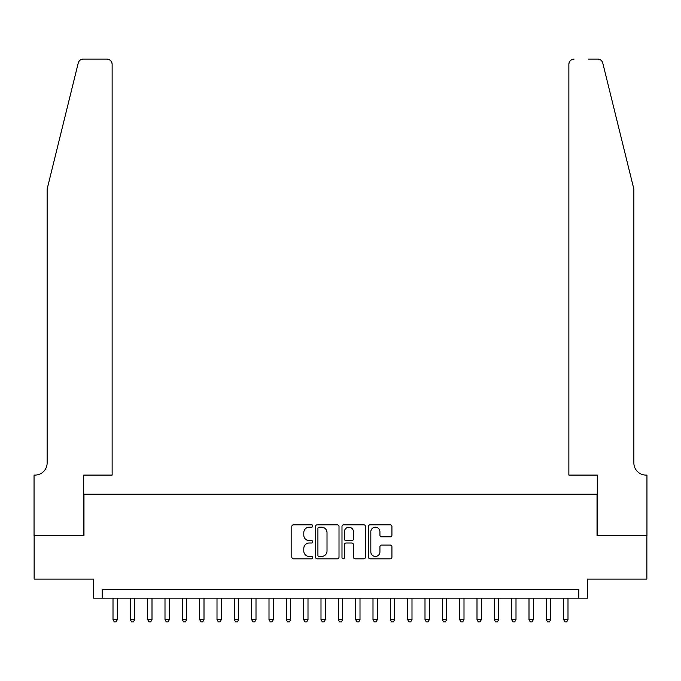 <?xml version="1.0" encoding="UTF-8"?>
<svg xmlns="http://www.w3.org/2000/svg" width="681" height="681" viewBox="0 0 681 681"><rect width="100%" height="100%" fill="white"/><g stroke="black" fill="none" stroke-linecap="round" stroke-linejoin="round"><path stroke-width="1.02" d="M312.766 526.004A1.192 1.192 0 0 0 311.575 524.813L293.502 524.813A1.702 1.702 0 0 0 291.8 526.515L291.8 557.135A1.702 1.702 0 0 0 293.502 558.837L311.575 558.837A1.192 1.192 0 0 0 312.766 557.645A1.192 1.192 0 0 0 311.575 556.454L309.234 556.454A5.448 5.448 0 0 1 303.794 551.014L303.794 548.46A5.448 5.448 0 0 1 309.234 543.012L311.575 543.012A1.192 1.192 0 0 0 312.766 541.821A1.192 1.192 0 0 0 311.575 540.637L309.234 540.637A5.448 5.448 0 0 1 303.794 535.189L303.794 532.636A5.448 5.448 0 0 1 309.234 527.196L311.575 527.196A1.192 1.192 0 0 0 312.766 526.004M390.222 536.807A1.702 1.702 0 0 0 391.924 535.104L391.924 526.515A1.702 1.702 0 0 0 390.222 524.813L370.149 524.813A1.702 1.702 0 0 0 368.447 526.515L368.447 557.135A1.702 1.702 0 0 0 370.149 558.837L390.222 558.837A1.702 1.702 0 0 0 391.924 557.135L391.924 546.758A1.702 1.702 0 0 0 390.222 545.055L381.632 545.055A1.702 1.702 0 0 0 379.93 546.758L379.93 551.908A4.554 4.554 0 0 1 375.376 556.454A4.554 4.554 0 0 1 370.83 551.908L370.83 531.742A4.554 4.554 0 0 1 375.376 527.196A4.554 4.554 0 0 1 379.93 531.742L379.93 535.104A1.702 1.702 0 0 0 381.632 536.807L390.222 536.807M578.833 598.156L587.499 598.156L587.499 579.088L646.865 579.088L646.865 535.76L597.033 535.76L597.033 494.159L83.967 494.159L83.967 535.76L34.135 535.76L34.135 579.088L93.501 579.088L93.501 598.156L578.833 598.156L578.833 589.491L102.167 589.491L102.167 598.156M339.01 526.515A1.702 1.702 0 0 0 337.308 524.813L317.235 524.813A1.702 1.702 0 0 0 315.533 526.515L315.533 557.135A1.702 1.702 0 0 0 317.235 558.837L337.308 558.837A1.702 1.702 0 0 0 339.01 557.135L339.01 526.515M343.692 524.813L363.765 524.813A1.702 1.702 0 0 1 365.467 526.515L365.467 557.135A1.702 1.702 0 0 1 363.765 558.837L355.176 558.837A1.702 1.702 0 0 1 353.473 557.135L353.473 544.715A1.702 1.702 0 0 0 351.771 543.012L346.076 543.012A1.702 1.702 0 0 0 344.373 544.715L344.373 557.645A1.192 1.192 0 0 1 343.181 558.837A1.192 1.192 0 0 1 341.99 557.645L341.99 526.515A1.702 1.702 0 0 1 343.692 524.813M319.108 527.196A1.192 1.192 0 0 0 317.916 528.388L317.916 555.262A1.192 1.192 0 0 0 319.108 556.454L321.568 556.454A5.448 5.448 0 0 0 327.016 551.014L327.016 532.636A5.448 5.448 0 0 0 321.568 527.196L319.108 527.196M353.473 531.827A4.554 4.554 0 0 0 348.919 527.281A4.554 4.554 0 0 0 344.373 531.827L344.373 538.935A1.702 1.702 0 0 0 346.076 540.637L351.771 540.637A1.702 1.702 0 0 0 353.473 538.935L353.473 531.827M113.003 598.156L113.003 619.65L117.336 619.65L117.336 598.156M117.336 619.65L116.034 621.906L114.306 621.906L113.003 619.65M78.23 63.052C79.549 60.2 79.549 60.2 78.23 63.052L47.134 189.097L47.134 462.961A12.13 12.13 0 0 1 35.003 475.091L34.05 475.091L34.05 535.76L83.712 535.76L83.712 475.091L112.135 475.091L112.135 64.295A5.201 5.201 0 0 0 106.934 59.094L83.278 59.094A5.201 5.201 0 0 0 78.23 63.052M92.548 59.094L106.934 59.094C110.075 59.426 111.803 61.162 112.135 64.295L112.135 475.091M47.134 462.961A12.13 12.13 0 0 1 35.003 475.091M624.332 150.45L602.77 63.052C601.451 60.2 601.451 60.2 602.77 63.052L633.866 189.097L633.866 462.961A12.13 12.13 0 0 0 645.997 475.091L646.95 475.091L646.95 535.76L597.288 535.76L597.288 475.091L568.865 475.091L568.865 64.295L568.865 475.091M588.452 59.094L597.722 59.094A5.201 5.201 0 0 1 602.77 63.052M574.066 59.094A5.201 5.201 0 0 0 568.865 64.295C569.197 61.162 570.925 59.426 574.066 59.094M633.866 462.961A12.13 12.13 0 0 0 645.997 475.091M130.335 598.156L130.335 619.65L134.668 619.65L134.668 598.156M134.668 619.65L133.365 621.906L131.637 621.906L130.335 619.65M147.666 598.156L147.666 619.65L151.999 619.65L151.999 598.156M151.999 619.65L150.705 621.906L148.969 621.906L147.666 619.65M164.998 598.156L164.998 619.65L169.339 619.65L169.339 598.156M169.339 619.65L168.037 621.906L166.3 621.906L164.998 619.65M182.338 598.156L182.338 619.65L186.671 619.65L186.671 598.156M186.671 619.65L185.368 621.906L183.632 621.906L182.338 619.65M199.669 598.156L199.669 619.65L204.002 619.65L204.002 598.156M204.002 619.65L202.7 621.906L200.972 621.906L199.669 619.65M217.001 598.156L217.001 619.65L221.334 619.65L221.334 598.156M221.334 619.65L220.031 621.906L218.303 621.906L217.001 619.65M234.332 598.156L234.332 619.65L238.665 619.65L238.665 598.156M238.665 619.65L237.371 621.906L235.635 621.906L234.332 619.65M251.664 598.156L251.664 619.65L256.005 619.65L256.005 598.156M256.005 619.65L254.703 621.906L252.966 621.906L251.664 619.65M269.004 598.156L269.004 619.65L273.336 619.65L273.336 598.156M273.336 619.65L272.034 621.906L270.297 621.906L269.004 619.65M286.335 598.156L286.335 619.65L290.668 619.65L290.668 598.156M290.668 619.65L289.365 621.906L287.637 621.906L286.335 619.65M303.666 598.156L303.666 619.65L307.999 619.65L307.999 598.156M307.999 619.65L306.697 621.906L304.969 621.906L303.666 619.65M320.998 598.156L320.998 619.65L325.331 619.65L325.331 598.156M325.331 619.65L324.037 621.906L322.3 621.906L320.998 619.65M338.329 598.156L338.329 619.65L342.671 619.65L342.671 598.156M342.671 619.65L341.368 621.906L339.632 621.906L338.329 619.65M355.669 598.156L355.669 619.65L360.002 619.65L360.002 598.156M360.002 619.65L358.7 621.906L356.963 621.906L355.669 619.65M373.001 598.156L373.001 619.65L377.334 619.65L377.334 598.156M377.334 619.65L376.031 621.906L374.303 621.906L373.001 619.65M390.332 598.156L390.332 619.65L394.665 619.65L394.665 598.156M394.665 619.65L393.363 621.906L391.635 621.906L390.332 619.65M407.664 598.156L407.664 619.65L411.996 619.65L411.996 598.156M411.996 619.65L410.703 621.906L408.966 621.906L407.664 619.65M424.995 598.156L424.995 619.65L429.336 619.65L429.336 598.156M429.336 619.65L428.034 621.906L426.297 621.906L424.995 619.65M442.335 598.156L442.335 619.65L446.668 619.65L446.668 598.156M446.668 619.65L445.365 621.906L443.629 621.906L442.335 619.65M459.666 598.156L459.666 619.65L463.999 619.65L463.999 598.156M463.999 619.65L462.697 621.906L460.969 621.906L459.666 619.65M476.998 598.156L476.998 619.65L481.331 619.65L481.331 598.156M481.331 619.65L480.028 621.906L478.3 621.906L476.998 619.65M494.329 598.156L494.329 619.65L498.662 619.65L498.662 598.156M498.662 619.65L497.368 621.906L495.632 621.906L494.329 619.65M511.661 598.156L511.661 619.65L516.002 619.65L516.002 598.156M516.002 619.65L514.7 621.906L512.963 621.906L511.661 619.65M529.001 598.156L529.001 619.65L533.334 619.65L533.334 598.156M533.334 619.65L532.031 621.906L530.295 621.906L529.001 619.65M546.332 598.156L546.332 619.65L550.665 619.65L550.665 598.156M550.665 619.65L549.363 621.906L547.635 621.906L546.332 619.65M563.664 598.156L563.664 619.65L567.997 619.65L567.997 598.156M567.997 619.65L566.694 621.906L564.966 621.906L563.664 619.65"/></g></svg>
